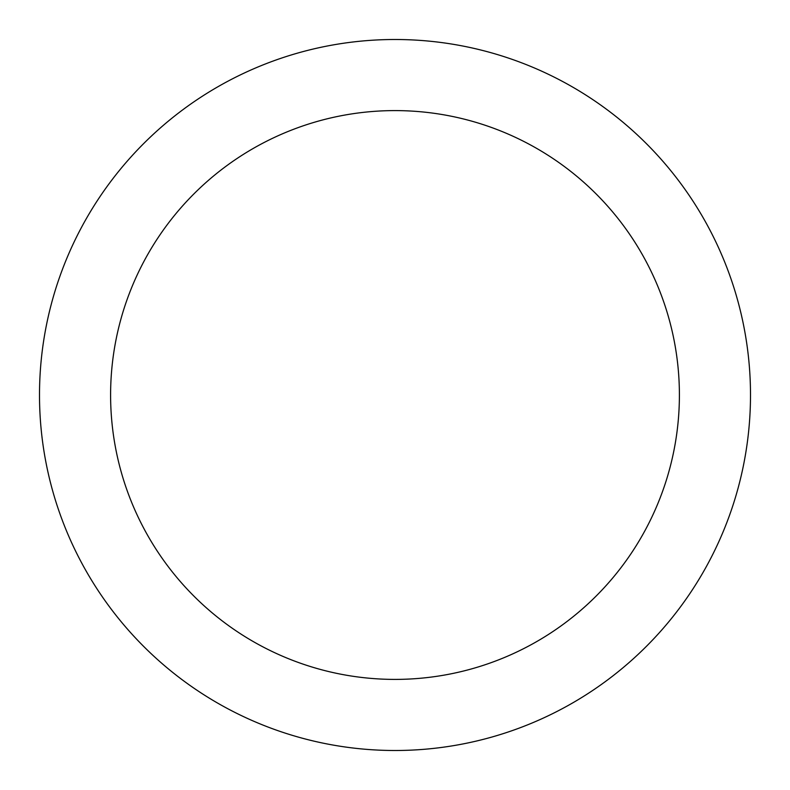 <?xml version="1.0" encoding="UTF-8"?>
<svg xmlns="http://www.w3.org/2000/svg" width="790" height="790" viewBox="0 0 790 790"><rect width="100%" height="100%" fill="white"/><g stroke="black" fill="none" stroke-linecap="round" stroke-linejoin="round"><path stroke-width="1.19" d="M395 39.5A355.5 355.5 0 0 1 750.5 395A355.5 355.5 0 0 1 395 750.5A355.5 355.5 0 0 1 39.5 395A355.5 355.5 0 0 1 395 39.5M395 679.4A284.4 284.4 0 0 1 110.6 395A284.4 284.4 0 0 1 395 110.6A284.4 284.4 0 0 1 679.4 395A284.4 284.4 0 0 1 395 679.4"/></g></svg>
